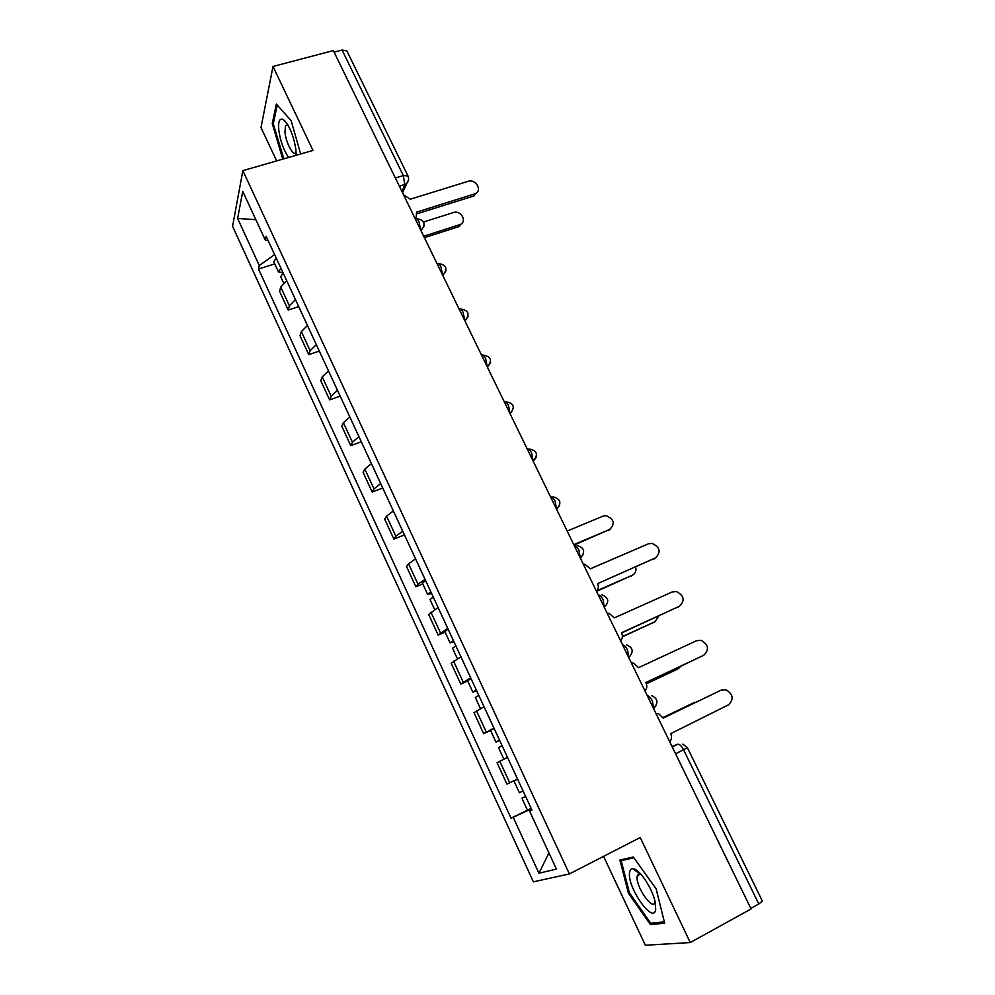 <?xml version="1.0" encoding="UTF-8"?>
<svg xmlns="http://www.w3.org/2000/svg" width="995" height="995" viewBox="0 0 995 995"><rect width="100%" height="100%" fill="white"/><g stroke="black" fill="none" stroke-linecap="round" stroke-linejoin="round"><path stroke-width="1.49" d="M640.307 874.12L640.083 873.324M603.579 856.359L645.357 945.25L690.256 942.551L751.076 908.945L333.35 50.583L273.003 66.466L261.001 127.559L276.672 160.892M242.855 170.642L232.569 226.338L533.382 881.844L569.389 873.933L242.855 170.642L312.99 150.432L273.003 66.466M690.256 942.551L640.233 837.516L569.389 873.933M675.58 753.8L687.433 747.755L762.406 901.184L758.812 903.995L683.59 749.832C681.451 745.864 679.486 743.999 677.682 744.248L672.035 746.511M750.815 908.41L758.812 903.995M334.121 52.15L342.069 50.061L346.894 50.944L408 175.991L403.336 175.58L342.069 50.061M286.684 280.652L280.739 287.033L279.57 291.373L288.202 310.067L289.421 305.838L295.428 299.545M298.711 306.622L288.202 310.067M307.443 325.489L301.348 331.646L300.042 335.725L308.773 354.668L310.154 350.7L316.31 344.631M319.296 351.073L308.773 354.668M328.487 370.924L322.231 376.856L320.776 380.675L329.631 399.866L331.148 396.159L337.479 390.326M340.166 396.122L329.631 399.866M349.817 416.955L343.387 422.664L341.795 426.208L350.762 445.66L352.417 442.228L358.934 436.631M361.309 441.755L350.762 445.66M371.433 463.62L364.829 469.08L363.088 472.351L372.18 492.065L373.983 488.906L380.662 483.558M382.727 488.01L372.18 492.065M393.348 510.92L386.558 516.131L384.667 519.129L393.883 539.103L395.848 536.23L402.701 531.131M404.443 534.887L393.883 539.103M415.549 558.867L408.584 563.817L406.532 566.528L415.885 586.776L417.999 584.189L425.039 579.351M422.788 583.903L415.885 586.776M438.074 607.472L428.708 614.574L438.173 635.096L447.688 628.243M445.088 632.123L438.173 635.096M460.896 656.762L451.183 663.279L460.784 684.087L470.66 677.819M467.7 680.99L460.784 684.087M484.043 706.736L473.968 712.656L483.694 733.75L493.943 728.091M494.142 728.514L483.694 733.75M502.077 745.653L498.483 747.556L503.868 759.197L507.5 757.357L497.065 762.717L506.94 784.11L517.549 779.06M274.608 254.596L259.297 265.553L237.618 218.44L242.743 191.363L265.242 239.969L268.128 240.603M531.79 809.793L529.539 811L531.927 810.092L266.113 236.238L265.242 239.969M529.539 811L556.416 869.095L538.954 873.224L513.209 817.281L531.342 808.836M259.297 265.553L258.501 268.998L511.02 818.126L513.209 817.281M300.652 153.989L291.174 120.731L276.336 104.027L272.257 123.542L282.767 159.138M664.685 923.198L656.103 888.809L633.293 857.006L619.91 860.016L628.43 893.224L650.394 924.591L664.685 923.198M274.744 263.874L258.501 268.998M531.168 808.462L511.02 818.126M237.618 218.44L255.852 219.684M548.929 852.914L538.954 873.224M284.806 120.805L285.005 121.502M283.5 158.429L282.431 158.727M273.438 123.218L272.257 123.542M636.613 870.289L636.974 871.719M637.733 874.704L638.044 875.923M653.392 922.962L650.394 924.591M629.387 892.714L628.43 893.224M416.121 218.477L416.557 212.146L475.299 193.677C482.699 190.468 475.722 178.602 468.085 181.339L410.251 199.211L403.497 194.709M477.314 192.072L473.384 196.114L417.191 213.738M280.839 268.053L278.451 271.884L283.003 272.729M276.137 257.879L273.812 261.859M423.708 236.25L460.349 224.447C467.476 221.3 460.809 209.845 453.421 212.544L423.634 221.972M283.065 272.866L280.714 276.784M462.327 222.843L458.533 226.723L424.392 237.668M296.087 155.295L295.938 149.922C293.612 135.382 289.396 125.258 283.264 119.524C279.533 117.808 278.053 121.378 278.811 130.233C280.391 141.153 283.65 150.22 288.6 157.459M287.816 124.86L285.49 125.681L284.98 132.31C285.951 143.143 293.724 157.247 296.112 152.397M283.849 158.827L273.289 123.89L277.244 105.047M629.586 872.515C626.825 887.005 653.653 925.325 655.705 909.355L655.033 901.346C652.086 887.801 639.325 868.921 633.193 868.772C631.178 868.573 629.972 869.829 629.586 872.515M640.917 874.219L639.698 873.834L637.186 876.371C635.258 885.985 652.969 911.743 654.984 902.055L655.083 901.582M640.37 874.095L640.183 873.423M664.349 921.88L650.73 923.236L629.425 892.851L621.178 860.663L633.877 857.814M624.35 859.021L621.178 860.663M430.773 591.739L427.589 594.289L431.606 593.517M425.611 580.57L422.44 583.169L427.589 594.289M573.779 544.613L609.624 529.502C615.42 523.706 614.201 519.079 605.992 515.621L603.032 516.119L567.175 531.056M433.223 597.012L430.039 599.587M610.557 529.017L574.028 545.123M632.683 575.073L596.527 591.366C598.505 589.164 598.866 586.602 597.609 583.667L655.382 557.959C661.265 552.125 660.12 547.25 651.974 543.357L648.354 543.842L590.371 568.792L584.761 564.202L583.269 564.115M655.829 557.735L597.585 583.605M453.384 640.519L450.063 642.869L453.994 641.837M448.136 629.201L444.864 631.626M597.137 590.644L632.198 575.309C635.395 573.593 636.551 570.831 635.668 567.026M455.859 645.879L452.538 648.23M620.581 640.805C622.559 638.554 622.92 635.942 621.639 632.957L679.398 606.253C685.182 600.57 684.187 595.644 676.389 591.49L672.284 591.938L614.288 617.883L609.114 613.355L607.149 613.194M679.274 606.328L621.527 632.733M476.294 689.995L472.849 692.122L476.68 690.828M470.971 678.515L467.563 680.704L472.849 692.122M622.397 636.539L655.071 621.713L658.852 615.855M478.806 695.418L475.349 697.532L480.461 708.589M655.033 621.738L622.385 636.825M644.984 690.94C646.961 688.639 647.297 685.978 646.004 682.956L703.751 655.22C709.435 649.648 708.564 644.685 701.102 640.307L696.537 640.705L638.541 667.657L633.765 663.217L631.365 662.944M702.569 655.842L645.805 682.558M499.527 740.156L495.945 742.071L499.689 740.504M646.34 683.739L678.242 668.727L681.152 665.941M677.185 669.287L646.364 683.826M669.735 741.797C671.7 739.434 672.023 736.723 670.705 733.651L728.439 704.858C734.036 699.385 733.265 694.373 726.114 689.809L721.114 690.144L663.143 718.129L658.702 713.788L655.916 713.403M663.13 718.104L721.114 690.144M523.084 791.013L519.378 792.704L513.942 780.963L517.611 779.184M517.624 779.209L513.942 780.963M697.234 701.637L662.906 717.631M525.671 796.597L521.952 798.264L525.584 796.398M527.412 810.079L521.952 798.264M662.894 717.606L694.771 702.259M653.541 708.515L652.421 701.077C650.68 697.731 648.964 695.928 647.285 695.654M628.765 657.608L627.584 650.096C625.867 646.8 624.213 645.083 622.596 644.934M604.338 607.423L603.107 599.823C601.415 596.59 599.798 594.96 598.256 594.923M580.259 557.934L578.966 550.26C577.311 547.076 575.744 545.534 574.264 545.608M553.033 496.841C560.757 498.968 561.914 503.06 556.516 509.129L555.173 501.38C553.531 498.259 552.014 496.791 550.596 496.978M533.096 461.008L531.691 453.185C530.086 450.101 528.606 448.72 527.25 449.019M509.987 413.534L508.544 405.637C506.952 402.614 505.522 401.308 504.229 401.719M487.202 366.707L485.709 358.747C484.142 355.775 482.749 354.531 481.518 355.041M464.715 320.514L463.172 312.492C461.643 309.557 460.287 308.4 459.118 309.01M442.539 274.943L440.947 266.847C439.429 263.961 438.123 262.879 437.016 263.588M420.649 229.969L419.019 221.81C417.527 218.975 416.258 217.967 415.201 218.763M672.234 746.922L677.682 744.248M402.005 191.662L404.791 184.56L403.336 175.58L395.351 177.993M399.356 186.214L405.997 184.038C408.572 181.774 409.243 179.088 408 175.991M486.319 732.096L476.518 710.865M463.235 682.122L453.558 661.178M440.462 632.82L430.922 612.161M417.999 584.189L408.584 563.817M395.848 536.23L386.558 516.131M373.983 488.906L364.829 469.08M352.417 442.228L343.387 422.664M331.148 396.159L322.231 376.856M310.154 350.7L301.348 331.646M289.421 305.838L280.739 287.033M509.738 782.791L499.788 761.262M420.922 230.529L424.206 225.902M442.787 275.466L446.046 270.851M464.951 320.999L468.185 316.435M487.413 367.155L490.61 362.64M533.258 461.357L536.38 457.053M556.665 509.44L559.725 505.273M580.383 558.195L583.381 554.19M653.591 708.627L656.24 705.368M408.559 179.784L402.552 192.781M474.391 194.037L473.384 196.114M458.533 226.723L459.466 224.808M608.256 530.696L609.624 529.502M655.382 557.959L653.814 559.128M630.755 576.391L632.198 575.309M679.398 606.253L677.757 607.298M653.553 622.671L655.071 621.713M703.751 655.22L702.022 656.128M676.662 669.573L678.242 668.727M421.009 230.691L421.109 230.454C426.134 223.875 424.591 219.932 416.482 218.614M580.209 557.847L580.321 557.797C585.582 551.989 584.55 547.872 577.224 545.459M604.263 607.248L604.462 607.161C609.587 601.565 608.654 597.435 601.701 594.774M628.653 657.372L628.952 657.235C633.927 651.825 633.106 647.683 626.464 644.81M653.392 708.216L653.79 708.03C658.628 702.768 657.882 698.614 651.526 695.567M442.763 275.416C448.061 268.812 446.556 264.832 438.26 263.488M464.889 320.875C470.237 314.221 468.72 310.241 460.337 308.96M487.326 366.968C492.724 360.252 491.182 356.272 482.699 355.041M510.062 413.709C515.497 407.005 513.98 403 505.51 401.719M533.121 461.083C538.556 454.715 537.225 450.673 529.129 448.932M687.433 747.755L682.806 744.098M475.299 193.677L474.292 195.754M278.451 271.884L273.762 261.76M283.6 283.04L280.665 276.685M459.416 226.362L460.349 224.447M287.903 125.009L285.49 125.681M287.493 124.35L283.264 119.524M640.481 874.033L637.322 875.687M639.698 873.834L633.193 868.772M434.604 609.462L430.027 599.55M450.063 642.869L444.852 631.601M457.377 658.678L452.526 648.205M495.945 742.071L490.585 730.479"/></g></svg>
